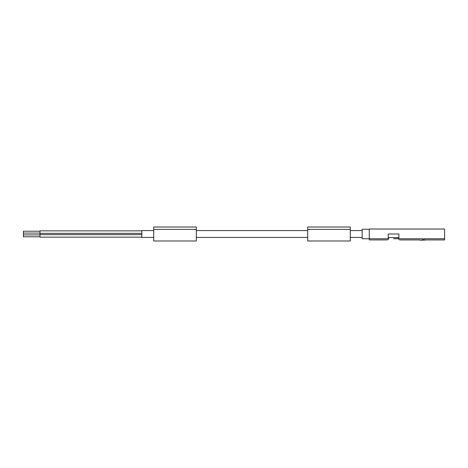<?xml version="1.0" encoding="UTF-8"?>
<svg xmlns="http://www.w3.org/2000/svg" width="468" height="468" viewBox="0 0 468 468"><rect width="100%" height="100%" fill="white"/><g stroke="black" fill="none" stroke-linecap="round" stroke-linejoin="round"><path stroke-width="0.7" d="M398.613 238.68L395.325 238.738M393.547 238.738L398.876 238.557M388.487 238.68L388.849 238.738M388.218 239.61C387.112 240.02 387.112 240.02 388.218 239.61L388.218 234L398.876 234L398.876 239.61C399.982 240.02 399.982 240.02 398.876 239.61M388.218 234L398.876 234M387.44 239.903L369.27 239.92L369.27 238.738L388.218 238.738M153.691 229.379L153.691 240.991L196.332 240.991L196.332 227.009L153.691 227.009L153.691 229.379L196.332 229.379M350.316 229.379L350.316 227.009L307.675 227.009L307.675 240.991L350.316 240.991L350.316 229.379L307.675 229.379M39.985 231.215L23.4 231.215L23.4 236.785L39.985 236.785M39.985 233.076L23.4 233.076M39.985 234.924L23.4 234.924M141.845 230.859L39.985 230.859L39.985 237.141L141.845 237.141M141.845 233.345L39.985 233.345M141.845 234.655L39.985 234.655M153.691 237.434L141.845 237.434L141.845 230.566L153.691 230.566M362.162 237.434L350.316 237.434M307.675 237.434L196.332 237.434M423.873 239.914L426.951 239.914L422.926 240.16L422.926 238.738L398.876 238.738M422.926 240.16L419.843 240.16L422.926 239.914M423.873 240.16L423.873 238.738L444.6 238.738L444.6 229.027L369.27 229.027L369.27 238.738L362.162 238.738L362.162 229.261L369.27 229.261M426.951 239.92L444.6 239.92L444.6 238.738M388.218 237.551L398.876 237.551M362.162 230.566L350.316 230.566M307.675 230.566L196.332 230.566M399.707 239.92L419.843 239.92"/></g></svg>
